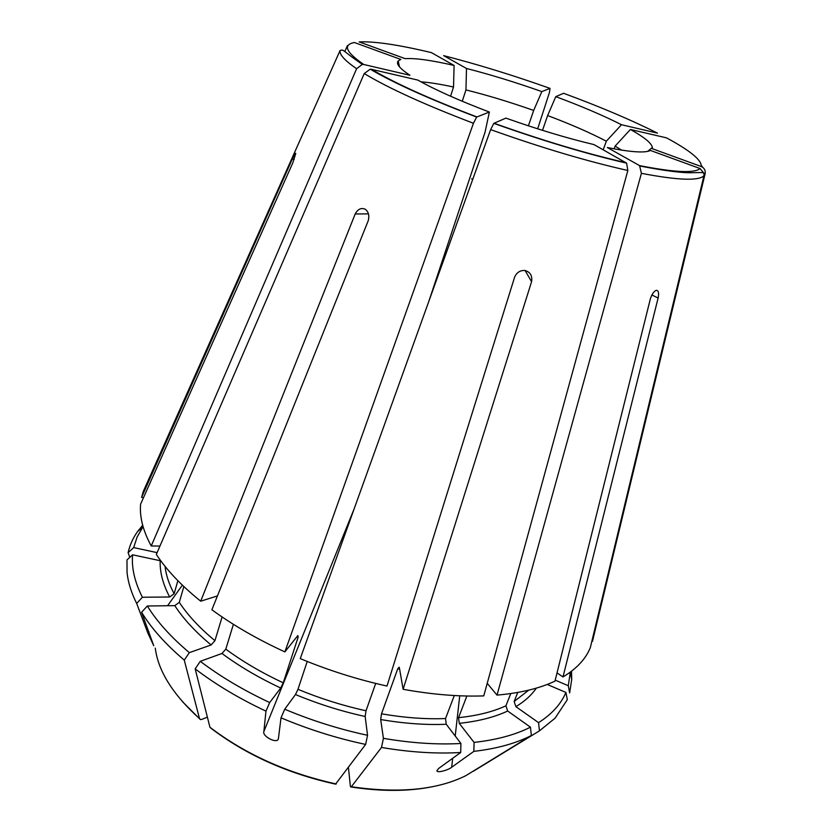 <?xml version="1.0" encoding="UTF-8"?>
<svg xmlns="http://www.w3.org/2000/svg" width="832" height="832" viewBox="0 0 832 832"><rect width="100%" height="100%" fill="white"/><g stroke="black" fill="none" stroke-linecap="round" stroke-linejoin="round"><path stroke-width="1.25" d="M143.458 497.765L141.606 497.359L292.354 158.912C294.33 154.544 295.474 152.714 295.766 153.431L292.833 162.802L140.587 504.202C139.495 516.89 143.031 530.806 151.226 545.969L356.606 68.692L362.315 64.386L363.792 64.501L409.926 75.275C399.63 68.453 395.72 63.669 398.195 60.934L400.826 59.436L354.37 42.505C342.68 44.793 345.821 52.125 363.792 64.501M149.812 478.941L143.354 491.275L141.606 497.359M143.083 526.656L137.186 536.869L133.671 547.591L128.107 552.646L129.771 557.357M142.688 525.252L137.53 531.606C132.985 537.982 129.844 544.991 128.107 552.646M344.854 51.48L347.464 45.583M142.386 597.251L136.677 603.46C131.258 592.623 128.055 582.296 127.057 572.468L126.974 559.905L132.59 554.809C131.435 567.819 134.69 581.974 142.386 597.251L169.655 596.991L174.138 593.736L177.861 580.694M159.952 546.073L151.226 545.969M184.267 660.119L189.353 652.631C170.955 637.114 156.946 621.577 147.337 605.998L141.586 612.258C151.289 628.243 165.516 644.197 184.267 660.119L199.514 718.63L200.418 719.555L201.906 719.368L207.386 717.132M141.586 612.258L153.754 645.746L147.878 633.1L136.677 603.46M147.337 605.998L174.782 605.634L179.296 602.347L183.841 586.55M189.353 652.631L211.12 644.977L214.937 640.682L222.102 616.959M217.443 595.93L200.689 601.193C181.282 585.52 166.504 569.93 156.333 554.434L364.239 73.559L370.198 69.202L371.478 69.316L417.882 80.101C434.949 89.752 458.775 100.402 489.372 112.05L476.653 117.062L473.45 123.271L284.866 651.893C257.348 639.246 233.022 625.206 211.879 609.762L368.202 220.792C369.585 215.8 368.618 211.952 365.31 209.238C361.213 207.501 357.843 209.082 355.191 213.97L200.689 601.193M428.771 301.496L485.077 132.122L489.372 112.05M200.273 661.326L195.166 668.866C215.623 684.486 239.221 698.578 265.959 711.131L269.682 702.551C243.495 690.3 220.366 676.551 200.273 661.326L221.978 653.474L225.805 649.147L233.397 624.312M269.682 702.551L280.717 688.022L283.234 682.822L298.126 637.229L297.846 635.565L284.866 651.893M195.166 668.866L209.945 727.251L210.891 728.177M365.633 744.422L367.546 735.28C339.352 729.258 311.74 720.574 284.731 709.228L281.018 717.829C308.61 729.446 336.814 738.317 365.633 744.422L335.556 784.139C287.622 773.552 246.074 754.894 210.902 728.187M281.018 717.829L278.377 738.826C277.295 744.245 261.976 736.278 263.869 731.526L265.959 711.131M284.731 709.228L295.474 694.533L297.97 689.312L307.216 661.461M367.546 735.28L365.154 716.487L366.007 710.767L375.71 683.426M383.406 738.338L381.503 747.458C409.958 752.274 436.363 753.948 460.699 752.492L460.928 743.486C437.091 744.806 411.247 743.09 383.406 738.338L380.692 719.534L381.524 713.814L397.738 668.782L399.183 667.191L399.37 667.732L403.114 689.291C432.203 694.554 459.087 696.748 483.777 695.895L627.848 170.487L626.6 163.145L593.986 144.591C567.133 138.216 537.774 129.397 505.898 118.113L493.813 123.365L490.641 129.615L300.248 658.611C328.598 670.394 357.521 679.536 386.994 686.046L514.654 277.046C516.662 272.553 520.021 270.348 524.732 270.442C530.223 271.918 532.501 275.662 531.586 281.684L525.065 270.483M403.114 689.291L531.586 281.684M460.928 743.486L446.233 724.256L445.546 718.546L454.293 695.531M381.503 747.458L351.333 786.76L350.615 786.916L350.345 785.97L348.442 767.582M531.378 735.467L530.452 727.178C515.372 734.812 496.579 739.887 474.074 742.414L473.845 751.369C496.839 748.686 516.017 743.382 531.378 735.467L465.816 775.674C437.185 789.901 399.027 793.603 351.333 786.76M473.845 751.369L451.682 767.239C448.646 769.985 436.738 773.386 436.914 770.682L438.672 768.446L460.699 752.492M474.074 742.414L459.254 723.33L458.557 717.652L466.866 696.01M530.452 727.178L507.676 711.017L505.929 705.796L510.786 693.555M487.23 683.301L497.016 695.115C520.312 693.046 539.625 688.397 554.975 681.138L650.343 298.948C651.893 294.133 653.89 291.262 656.313 290.306C658.497 290.493 659.1 293.072 658.122 298.043L562.994 676.936C576.524 668.834 585.624 659.1 590.304 647.722L703.934 175.781L703.997 173.316L700.066 168.542L650.437 150.446C645.154 153.161 630.791 152.194 607.35 147.534L639.569 165.62C674.45 172.422 694.616 173.389 700.066 168.542M497.016 695.115L641.41 173.337L639.569 165.62M538.554 722.644L539.458 730.85L555.079 718.172L567.31 699.681L565.916 692.442C560.997 704.101 551.876 714.168 538.554 722.644L515.882 706.659L514.145 701.49L517.764 692.432M557.034 672.89L562.994 676.936M539.458 730.85L473.429 771.191M570.346 672.11L568.277 685.724L569.65 692.9L571.719 679.411L571.511 671.237M591.895 641.098L592.467 641.337L592.977 639.194M592.467 641.337L705.13 173.711C705.619 170.373 704.34 167.991 701.303 166.546L652.215 148.668L652.371 147.462C651.674 143.26 644.363 137.259 630.417 129.47L666.515 137.862C690.217 150.623 701.813 160.191 701.303 166.546M614.099 148.845L615.118 146.089L621.587 150.124M657.467 133.13L621.494 124.727C603.439 115.586 581.537 106.226 555.786 96.647L563.586 93.288C600.111 106.746 631.405 120.026 657.467 133.13M542.506 130.343L547.633 115.554C570.7 124.238 590.262 132.787 606.33 141.211L621.494 124.727M603.19 149.802L606.33 141.211M537.68 128.825L549.422 92.539L550.046 88.39L541.84 91.593C515.559 82.316 490.443 74.61 466.502 68.474L443.622 55.63C477.589 64.345 513.063 75.265 550.046 88.39M462.27 101.275L465.951 89.918C487.49 95.274 510.068 102.118 533.676 110.458L541.84 91.593M528.403 125.819L533.676 110.458M359.174 41.902L405.163 58.656C415.272 57.99 431.579 60.258 454.095 65.447L431.392 52.614C398.642 44.793 374.566 41.226 359.174 41.902M450.57 96.231L453.523 87.027L454.095 65.447M420.971 81.827C429.697 82.462 440.554 84.198 453.523 87.027M547.633 115.554L555.786 96.647M615.118 146.089L630.417 129.47M565.916 692.442L547.217 684.445M133.671 547.591L157.113 552.635M568.277 685.724L555.225 680.15M465.951 89.918L466.502 68.474M132.59 554.809L160.202 560.716C159.713 571.938 162.864 584.033 169.655 596.991M143.354 491.275L340.08 50.492C339.31 54.548 344.822 60.622 356.606 68.692M165.038 566.322C165.994 575.016 169.031 584.158 174.138 593.736M155.282 648.138C158.174 671.081 172.921 694.574 199.514 718.63M179.296 602.347C187.762 615.212 199.638 627.983 214.937 640.682M364.239 73.559C388.627 88.254 425.038 104.822 473.45 123.271M371.478 69.316C395.2 83.366 430.331 99.237 476.871 116.917M225.805 649.147C242.611 661.554 261.758 672.776 283.234 682.822M296.951 636.688L298.126 637.229M209.945 727.251C245.502 754.343 287.612 773.25 336.253 783.983M297.97 689.312C320.185 698.526 342.867 705.671 366.007 710.767M490.641 129.615C540.956 147.597 586.695 161.221 627.848 170.487M494.021 123.23C542.391 140.483 586.383 153.65 626.018 162.708M381.524 713.814C404.373 717.756 425.714 719.337 445.546 718.546M397.738 668.782L399.61 669.115M458.557 717.652C477.214 715.738 493.012 711.786 505.929 705.796M641.41 173.337C677.643 180.253 698.485 181.064 703.934 175.781M514.145 701.49L528.746 690.144M702.905 167.45L701.407 165.672M658.122 298.043L651.893 294.975M459.742 695.791L455.208 736.008M452.691 758.285L451.682 767.239M182.364 585.146L167.565 605.727M148.897 631.675L147.878 633.1M292.354 158.912L294.185 159.432M174.782 605.634C183.362 618.831 195.478 631.946 211.12 644.977M221.978 653.474C239.148 666.214 258.731 677.726 280.717 688.022M295.474 694.533C318.219 703.986 341.442 711.308 365.154 716.487M380.692 719.534C404.092 723.549 425.942 725.13 446.233 724.256M459.254 723.33C478.348 721.323 494.489 717.226 507.676 711.017M515.882 706.659C524.722 701.324 531.544 695.136 536.37 688.106M354.13 508.903L263.869 731.526M355.191 213.97L368.441 213.866M471.754 178.724L472.503 180.003M142.782 527.082L137.53 531.606M340.08 50.492C344.261 49.244 341.224 49.993 362.305 64.366M399.495 66.862L398.195 60.934M182.385 701.584L199.586 718.838M370.209 69.191C394.368 83.304 429.842 99.258 476.642 117.052M493.823 123.365C542.443 140.702 586.695 153.962 626.59 163.134M351.083 786.999C381.368 791.606 408.502 791.513 432.463 786.718M640.203 166.078C666.037 171.038 683.727 173.233 693.264 172.661C704.631 172.338 702.291 172.723 704.018 173.316M570.326 672.63L571.719 679.411M647.733 151.362L652.371 147.462"/></g></svg>
